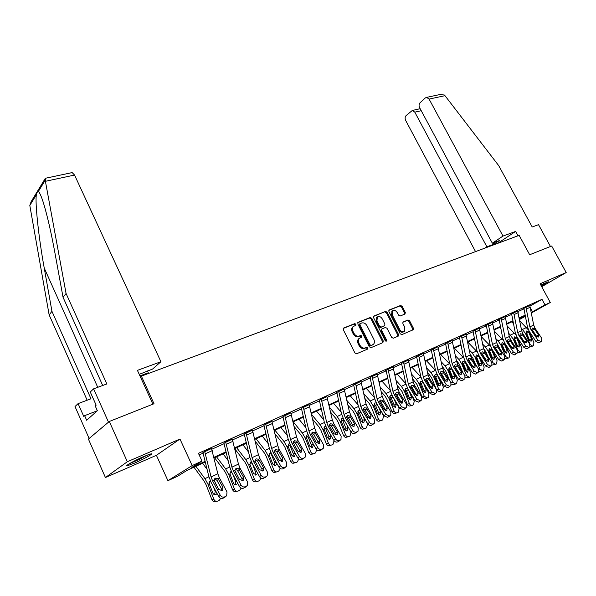 <?xml version="1.0" encoding="UTF-8"?>
<svg xmlns="http://www.w3.org/2000/svg" width="596" height="596" viewBox="0 0 596 596"><rect width="100%" height="100%" fill="white"/><g stroke="black" fill="none" stroke-linecap="round" stroke-linejoin="round"><path stroke-width="0.89" d="M355.946 324.224L354.776 323.621L343.706 328.009L343.289 329.707L354.888 352.921L356.587 353.771L367.59 349.114L367.859 347.915L366.689 347.319L365.274 347.915C363.15 348.511 361.362 347.602 359.91 345.196L358.948 343.274C358.025 341.165 358.211 339.489 359.492 338.23L361.772 337.142L361.884 336.04L360.722 335.444L359.299 336.025C357.175 336.598 355.387 335.682 353.942 333.283L352.981 331.369C352.072 329.305 352.243 327.651 353.502 326.407L355.834 325.304L355.946 324.224M355.253 325.565L355.179 324.745L354.017 324.142L343.251 328.411M367.121 349.316L367.076 348.414L365.907 347.818L364.499 348.414L365.274 347.915M361.176 337.41L361.116 336.554L359.947 335.958L358.531 336.531L359.299 336.025M541.339 285.983L548.245 281.737L540.818 285.022M144.038 456.394C134.89 460.306 123.946 466.459 127.298 465.789L134.487 463.144C143.509 459.27 154.267 453.243 151.049 453.839L144.038 456.394M404.982 314.04L405.31 312.446L402.158 306.307L400.587 305.472L389.248 309.965L388.897 311.581L400.229 333.797L401.831 334.624L413.274 329.752L413.415 328.232L409.586 320.782L408.014 319.955L403.023 322.049L402.881 323.561L404.781 327.271L404.401 331.354C402.665 332.292 401.078 331.644 399.64 329.424L392.19 314.815L392.548 310.821C394.291 309.868 395.893 310.509 397.346 312.744L398.582 315.157L400.169 315.999L404.982 314.04M530.03 306.083L542.002 299.341L545.005 304.891L550.279 302.492L531.438 312.945M109.299 421.476L127.328 461.729L105.425 477.523L88.417 439.088L109.299 421.476L154.014 403.738L141.379 376.128L519.153 235.353L529.673 254.745L551.68 246.014L566.2 272.528L540.132 283.763L550.279 302.492M105.425 477.523L156.413 455.307L179.97 439.036L127.328 461.729M179.97 439.036L192.165 465.58L202.029 461.088L191.8 467.428L205.166 461.326M542.002 299.341L198.438 453.318L202.029 461.088M371.815 318.368L370.183 317.519L358.196 322.265L357.809 323.941L369.326 346.827L370.988 347.677L382.893 342.64L383.25 340.957L371.815 318.368L371.047 318.89L369.408 318.041L357.764 322.66M373.938 316.029L385.59 311.417L387.191 312.259L398.538 334.512L398.389 336.047L393.278 338.245L391.661 337.41L387.027 328.299L385.411 327.465L381.894 328.947L381.738 330.482L386.573 340.011L386.461 341.106L385.187 340.599L373.565 317.675L373.647 316.23M541.719 286.683L566.2 272.528M141.379 376.128L140.433 376.963M199.176 454.912L203.176 453.109M211.826 449.22L224.133 443.685M232.604 439.878L244.435 434.558M252.726 430.826L264.095 425.715M272.223 422.065L283.152 417.148M291.124 413.564L301.628 408.841M309.443 405.325L319.553 400.78M327.226 397.331L336.956 392.958M344.481 389.575L353.845 385.359M361.236 382.036L370.258 377.983M377.506 374.72L386.208 370.809M393.33 367.605L401.711 363.836M408.707 360.692L416.79 357.056M423.667 353.964L431.459 350.463M438.224 347.423L445.741 344.041M452.386 341.046L459.643 337.79M466.184 334.848L473.187 331.696M479.624 328.806L486.381 325.766M492.713 322.92L499.239 319.985M505.475 317.176L511.778 314.345M517.917 311.581L524.011 308.847M211.52 448.505L202.968 452.55M232.306 439.17L223.932 443.133M252.428 430.126L244.226 434.015M271.925 421.365L263.894 425.179M290.826 412.879L282.951 416.619M309.153 404.647L301.434 408.32M326.928 396.66L319.359 400.266M344.19 388.912L336.211 392.697L336.762 392.451L336.971 393.047L341.575 414.049L343.736 419.51L351.044 431.966L352.78 430.513C353.845 432.025 355.074 432.54 356.483 432.048L358.069 431.154L358.196 427.868L350.873 415.449L349.435 411.821L344.153 388.845M360.945 381.38L353.659 384.867M377.223 374.072L370.071 377.491M385.515 370.556L386.022 370.325L386.223 370.891L390.477 391.08L392.563 396.303L399.745 408.148L401.533 406.695L405.027 408.193L406.018 407.701L406.45 407.396L406.502 404.274L399.305 392.459L397.919 388.987L393.032 366.942L393.516 366.689L385.515 370.556M408.424 360.058L401.525 363.366M423.383 353.339L416.611 356.587M437.918 346.76L431.28 350.001M452.088 340.398L445.562 343.587M465.908 334.244L459.471 337.336M479.326 328.173L473.015 331.257M485.792 325.513L486.396 325.841L489.987 344.346L491.909 349.092L498.777 359.716L500.647 358.278L503.732 359.679L504.551 359.276L504.76 356.266L497.883 345.673L496.602 342.514L492.43 322.317L492.832 322.108L485.792 325.513M505.207 316.595L498.666 319.732L499.262 320.059L502.763 338.349L504.67 343.028L511.487 353.502L513.372 352.065L516.397 353.458L517.499 352.854L517.38 350.105L510.548 339.66L509.282 336.546L505.185 316.558M517.648 311.008L511.614 313.913M523.459 308.594L524.026 308.922L527.378 326.787L529.241 331.354L535.975 341.523L537.86 340.092L540.795 341.463L541.555 341.091L541.675 338.23L534.94 328.083L533.696 325.051L529.777 305.547L530.149 305.353L523.459 308.594M525.404 316.29L519.518 319.493M205.329 461.997L187.166 470.304L177.504 476.293L167.923 480.681L192.165 465.58M156.413 455.307L167.923 480.681M531.327 312.371L545.005 304.891M213.882 457.348L226.07 451.775M234.608 447.879L246.312 442.537M254.678 438.716L265.92 433.583M274.123 429.835L284.925 424.903M292.964 421.23L303.349 416.485M311.246 412.879L321.229 408.32M328.977 404.781L338.588 400.393M346.187 396.921L355.432 392.697M362.904 389.292L371.807 385.225M379.138 381.872L387.713 377.961M394.917 374.668L403.179 370.891M410.264 367.657L418.221 364.022M425.186 360.841L432.86 357.339M439.706 354.21L447.104 350.835M453.839 347.759L460.976 344.495M467.607 341.471L474.49 338.327M481.009 335.347L487.655 332.315M494.077 329.387L500.484 326.459M506.809 323.568L512.992 320.745M519.22 317.899L525.195 315.172M525.292 315.686L519.317 318.42M513.096 321.266L506.905 324.097M500.588 326.988L494.173 329.916M487.759 332.851L481.114 335.891M474.595 338.871L467.711 342.022L477.217 351.856M461.088 345.047L453.951 348.31M447.216 351.394L439.818 354.776M432.972 357.905L425.306 361.414M418.34 364.596L410.383 368.231M403.298 371.472L395.044 375.249M387.84 378.542L379.265 382.461M371.934 385.813L363.031 389.888M355.566 393.3L346.321 397.525M338.722 401.004L329.111 405.399M321.371 408.938L311.38 413.505M303.491 417.111L293.113 421.856M285.067 425.537L274.264 430.476M266.069 434.223L254.827 439.364M246.461 443.186L234.764 448.542M226.227 452.438L214.038 458.011M519.444 319.084L525.322 315.82M530.537 308.132L532.526 311.827M353.19 326.623L352.743 326.928C351.484 328.165 351.305 329.819 352.214 331.883L352.981 331.369M358.531 336.531C356.401 337.105 354.62 336.196 353.175 333.797L352.214 331.883M359.217 338.416L358.725 338.737C357.436 339.996 357.257 341.672 358.174 343.773L358.948 343.274M364.499 348.414C362.375 349.01 360.587 348.101 359.135 345.695L358.174 343.773M382.483 342.812L382.461 341.456L371.047 318.89M360.215 323.591L359.947 324.76L370.049 344.823L371.211 345.419L373.334 344.406C374.623 343.154 374.802 341.478 373.878 339.377L366.994 325.729C365.564 323.367 363.798 322.458 361.697 323.002L360.215 323.591M360.006 323.732L359.291 324.202L359.179 325.274L359.947 324.76M372.813 344.741L370.429 345.911L369.267 345.322L359.179 325.274M373.513 316.416L385.59 311.417M397.778 336.338L397.748 335.004L386.417 312.773L384.815 311.931M381.321 329.327L380.956 330.989L385.783 340.51L386.573 340.011M385.895 341.21L385.783 340.51M382.245 318.882C380.769 316.61 379.13 315.969 377.335 316.96L376.94 321.013L379.585 326.228L381.209 327.07L384.733 325.595L384.882 324.068L382.245 318.882M376.918 317.243L376.165 321.527L376.94 321.013M383.995 326.064L380.434 327.584L378.803 326.735L376.165 321.527M392.116 311.112L391.408 315.329L392.19 314.815M403.984 331.607L403.604 331.845C401.868 332.784 400.288 332.143 398.851 329.923L391.408 315.329M412.655 330.042L412.611 328.731L408.796 321.289L407.224 320.462L402.829 322.272M404.58 314.204L404.52 312.952L401.376 306.828L399.804 305.994L388.83 310.345M193.946 467.204L204.07 481.039L206.104 484.794L211.945 499.724L213.867 499.284C214.769 501.087 216.065 501.683 217.763 501.072L219.216 500.357L220.691 498.368M195.89 466.31L204.942 478.655L208.004 484.31L213.867 499.284M202.595 463.248L207.117 469.365M214.158 479.802L216.013 484.444M217.063 493.495L216.005 494.546C214.649 495.03 213.606 494.553 212.891 493.108L209.256 483.714L209.978 481.069M216.571 501.34L215.834 501.504C214.143 502.115 212.846 501.519 211.945 499.724M214.56 494.687L215.253 491.499L215.908 491.342M213.234 486.358L215.253 491.499M210.88 481.94L209.494 481.695M211.476 448.408L217.838 473.783L219.403 477.85L227.016 491.961L226.674 495.656L223.038 498.286L225.921 496.215M202.916 452.453L208.816 476.398L211.17 482.507L218.762 496.662L220.289 495.246C221.414 496.96 222.844 497.504 224.573 496.878M204.674 451.463L211.088 476.964L212.66 481.054L220.289 495.246M221.66 490.806L221.444 488.698L216.929 480.324L214.642 478.744M223.038 498.286C221.31 498.912 219.887 498.368 218.762 496.662M226.405 495.909L224.379 497.63M217.957 478.536L222.964 487.267L222.695 490.203L222.077 490.657L218.65 489.353L214.12 480.361L215.409 478.134L217.957 478.536L219.403 477.85M147.421 455.001L140.008 458.957L130.3 463.174M129.257 463.785L140.209 459.017M540.877 285.134L543.723 283.599M542.427 284.225L540.848 285.074M71.662 172.698L72.146 172.594L74.56 175.053L45.408 181.303L45.311 178.338L45.892 178.167M102.706 385.485L63.049 297.307L54.936 252.957C51.129 232.202 47.255 215.38 43.307 202.484C41.154 195.86 39.492 192.21 38.315 191.54C37.563 191.405 36.907 192.471 36.356 194.75C34.903 202.335 38.695 237.834 44.231 268.021L51.949 311.328L90.987 398.776L78.083 403.619L83.768 416.433L84.625 415.658L86.666 420.255L97.357 410.718L95.248 406.003L96.157 405.183L90.272 392.012L93.587 388.845L108.502 422.147L89.139 438.477L75.007 406.554L78.083 403.619M63.049 297.307L66.074 293.485L106.84 383.958L93.587 388.845M45.408 181.303L66.074 293.485M146.81 374.102L148.3 372.791L147.458 370.95M45.043 178.785L31.081 201.746L29.815 205.471L49.14 314.874L51.949 311.328M49.14 314.874L87.165 400.214M139.233 374.348L152.554 369.066L160.92 361.727L74.56 175.053M139.948 375.905L148.3 372.791M152.881 404.185L137.415 370.362L160.92 361.727M97.29 410.771L84.625 415.658M502.994 236.076L429.09 99.085L426.594 97.379L425.328 97.93L420.053 102.773C418.906 104.106 418.764 105.76 419.636 107.72L492.333 243.183L502.994 236.076L515.652 231.427L497.563 243.399M440.139 94.503L444.385 95.032L444.981 95.673L498.71 165.636L532.213 226.987L538.516 224.662L550.466 246.498M421.23 110.7L414.786 112.145L412.328 110.446L406.07 115.631C404.967 116.92 404.833 118.529 405.682 120.452L475.541 251.609M414.786 112.145L486.88 246.819L484.958 248.092M493.123 242.885L493.838 244.226L499.306 240.598L492.333 243.183M493.838 244.226L486.88 246.819M518.006 235.778L515.652 231.427M214.605 457.758L224.737 471.294L226.763 474.975L232.537 489.659L234.496 489.197C235.383 490.97 236.649 491.566 238.288 490.977L239.689 490.277L241.164 488.109M216.586 456.849L225.646 468.925L228.7 474.468L234.496 489.197M223.083 453.876L228.179 460.626M235.107 471.421L235.539 472.248M237.692 483.222L236.537 484.563C235.226 485.025 234.213 484.548 233.505 483.132L229.914 473.894L231.092 470.967M237.186 491.231L236.321 491.432C234.682 492.02 233.423 491.424 232.537 489.659M235.1 484.682L235.696 481.613L236.686 481.367M232.753 474.133L235.696 481.613M223.887 443.044L229.616 466.631L231.933 472.635L230.108 471.95M234.846 448.9L244.762 461.855L246.781 465.469L252.48 479.907L254.47 479.422C255.341 481.166 256.578 481.762 258.172 481.188L259.528 480.518L260.981 478.148M236.642 447.678L245.708 459.501L248.748 464.94L254.47 479.422M242.937 444.802L248.554 452.073M257.636 473.224L256.429 474.885L253.471 473.47L249.918 464.381L251.043 461.52M257.152 481.434L256.168 481.672C254.581 482.238 253.352 481.65 252.48 479.907M254.999 474.982L255.498 472.032L256.801 471.697M252.555 464.001L255.498 472.032M252.369 464.128L251.713 463.122L250.074 462.511M232.261 439.081L238.452 464.083L239.994 468.076L247.571 481.918L247.265 485.554L243.675 488.131L246.55 486.075M231.933 472.635L239.495 486.522L241.052 485.099C242.17 486.783 243.57 487.319 245.247 486.716M225.675 442.038L231.918 467.16L233.468 471.175L241.052 485.099M242.252 480.786L242.006 478.744L237.521 470.527L235.331 468.978M243.675 488.131C241.998 488.735 240.605 488.198 239.495 486.522M246.982 485.807L244.978 487.498M238.594 468.747L243.57 477.307L243.332 480.19L242.743 480.622L239.398 479.326L234.884 470.505L236.105 468.337L238.594 468.747L239.994 468.076M252.391 430.044L258.411 454.681L259.938 458.615L267.47 472.196L267.194 475.772L263.655 478.305L266.524 476.256M244.189 433.925L249.754 457.169L252.048 463.085L259.565 476.711L261.16 475.28C262.27 476.927 263.633 477.463 265.265 476.882M246.014 432.905L252.078 457.661L253.613 461.617L261.16 475.28M262.195 471.078L261.927 469.112L257.457 461.043L255.371 459.516M263.655 478.305C262.031 478.886 260.668 478.357 259.565 476.711M266.911 476.025L264.915 477.687M258.582 459.255L263.521 467.666L263.305 470.497L262.754 470.9L259.483 469.618L254.984 460.969L256.153 458.845L258.582 459.255L259.938 458.615M255.297 441.36L264.162 452.707L266.174 456.253L271.806 470.46L273.825 469.953C274.681 471.674 275.888 472.255 277.431 471.712L278.742 471.063L280.165 468.471M256.079 438.79L265.145 450.367L268.17 455.702L273.825 469.953M262.18 435.996L268.267 443.715M276.916 463.464L275.702 465.513L272.812 464.105L269.31 455.165L270.375 452.357M276.492 471.943L275.404 472.211C273.862 472.762 272.663 472.174 271.806 470.46M274.272 465.588L274.689 462.749L276.283 462.332M272.007 454.688L271.605 454.972L274.689 462.749M271.605 454.972L270.957 453.981L269.429 453.37M275.061 433.91L282.973 443.834L284.977 447.32L290.543 461.304L292.584 460.775C293.433 462.466 294.61 463.047 296.108 462.518L297.374 461.893L298.738 459.039M274.927 430.17L283.987 441.509L287.004 446.747L292.584 460.775M280.85 427.466L287.354 435.557M295.527 453.891L294.387 456.424L291.571 455.024L288.099 446.225L289.12 443.484M295.236 462.742L294.059 463.04C292.554 463.569 291.384 462.988 290.543 461.304M292.964 456.476L293.299 453.742L295.162 453.243M290.87 445.666L290.252 446.091L293.299 453.742M290.252 446.091L289.611 445.115L288.188 444.504M294.178 426.572L301.226 435.229L303.215 438.656L308.713 452.416L310.784 451.872C311.619 453.534 312.766 454.115 314.219 453.608L315.448 452.997L316.714 449.831M293.217 421.812L302.269 432.92L305.264 438.067L310.784 451.872M298.961 419.182L305.852 427.585M311.082 447.641L311.358 445.011L313.421 444.445L312.505 447.611L309.756 446.218L306.337 437.561L306.918 435.125L307.968 434.707M313.414 453.817L312.148 454.145C310.687 454.659 309.548 454.077 308.713 452.416M309.168 436.92L308.341 437.471L311.358 445.011M308.341 437.471L306.389 435.914M271.888 421.29L277.743 445.577L279.256 449.444L286.75 462.779L286.505 466.288L283.011 468.784L285.871 466.75M263.857 425.104L269.265 448.006L271.523 453.824L279.002 467.204L280.634 465.767C281.737 467.383 283.07 467.912 284.65 467.353M265.704 424.061L271.612 448.468L273.124 452.349L280.634 465.767M281.513 461.669L281.223 459.777L276.782 451.857L274.778 450.36M283.011 468.784C281.431 469.343 280.098 468.814 279.002 467.204M286.222 466.541L284.232 468.18M277.937 450.069L282.847 458.324L282.66 461.11L282.139 461.49L278.935 460.216L274.451 451.723L275.575 449.652L277.937 450.069L279.256 449.444M290.788 412.805L296.495 436.749L297.978 440.556L305.435 453.645L305.226 457.102L301.77 459.553L304.623 457.534M282.914 416.544L288.173 439.125L290.408 444.847L297.851 457.989L299.512 456.543C300.6 458.13 301.911 458.659 303.439 458.115M284.799 415.494L290.543 439.55L292.04 443.372L299.512 456.543M300.242 452.543L299.93 450.725L295.512 442.947L293.605 441.48M301.77 459.553C300.242 460.097 298.931 459.576 297.851 457.989M304.936 457.348L302.954 458.972M296.704 441.159L301.583 449.265L301.42 452.006L300.928 452.364L297.791 451.098L293.329 442.768L294.402 440.742L296.704 441.159L297.978 440.556M309.115 404.58L314.673 428.189L316.141 431.936L323.553 444.795L323.375 448.192L319.963 450.606L322.808 448.602M301.397 408.253L306.515 430.513L308.721 436.145L316.118 449.049L317.81 447.603C318.882 449.168 320.171 449.689 321.661 449.16M303.304 407.187L308.907 430.901L310.382 434.67L317.81 447.603M318.406 443.692L318.07 441.941L313.675 434.305L311.857 432.867M319.963 450.606C318.473 451.127 317.191 450.606 316.118 449.049M323.092 448.43L321.11 450.04M314.904 432.525L319.754 440.489L319.612 443.178L319.151 443.513L316.074 442.262L311.626 434.082L312.654 432.1L314.904 432.525L316.141 431.936M312.691 419.346L318.935 426.878L320.916 430.245L326.355 443.797L328.441 443.23C329.268 444.869 330.385 445.45 331.801 444.951L332.993 444.37L334.073 440.72M311.596 414.458L320.007 424.583L322.987 429.642L328.441 443.23M316.543 411.143L323.784 419.808M328.672 439.058L328.88 436.533L330.966 435.952L330.095 439.058L327.413 437.673L324.023 429.15L324.582 426.751L325.774 426.356M330.966 435.952L330.281 434.238M331.048 445.152L329.7 445.51C328.292 446.009 327.174 445.435 326.355 443.797M326.913 428.435L325.9 429.113L328.88 436.533M325.9 429.113L324.053 427.57M326.899 396.593L332.307 419.882L333.767 423.57L341.135 436.205L340.979 439.543L337.612 441.919L340.443 439.93M319.329 400.199L324.306 422.162L326.489 427.704L333.842 440.377L335.555 438.932C336.628 440.466 337.887 440.98 339.333 440.481M321.259 399.126L326.712 422.519L328.173 426.222L335.555 438.932M336.017 435.102L335.667 433.426L331.301 425.924L329.566 424.516M337.612 441.919C336.166 442.426 334.907 441.912 333.842 440.377M340.696 439.781L338.722 441.375M332.568 424.143L337.381 431.966L337.262 434.618L336.822 434.931L333.805 433.694L329.379 425.648L330.363 423.711L332.568 424.143L333.767 423.57M330.624 412.246L336.129 418.772L338.103 422.08L343.475 435.423L345.583 434.842C346.395 436.458 347.49 437.032 348.869 436.555L350.016 435.989L350.977 432.204L350.508 431.05M329.558 407.418L337.232 416.485L340.189 421.461L345.583 434.842M333.618 403.336L341.18 412.216M345.747 430.729L345.896 428.3L348.004 427.704L347.17 430.752L344.548 429.373L341.203 420.985L341.731 418.63L343.065 418.273M348.004 427.704L346.805 424.747M348.161 436.749L346.745 437.129C345.375 437.606 344.287 437.039 343.475 435.423M344.138 420.202L342.946 420.992L345.896 428.3M342.946 420.992L341.203 419.48M338.677 391.304L344.004 414.376L345.442 418.027L352.78 430.513M353.123 426.766L352.757 425.157L348.407 417.781L346.76 416.41M356.483 432.048L354.739 433.493L357.563 431.519M354.739 433.493C353.331 433.985 352.102 433.471 351.044 431.966M357.794 431.385L355.819 432.964M349.703 416.008L354.486 423.696L353.972 426.602L351.022 425.373L346.619 417.468L347.557 415.576L349.703 416.008L350.873 415.449M348.012 405.28L352.832 410.897L354.791 414.145L360.111 427.295L362.234 426.699C363.031 428.293 364.104 428.859 365.437 428.397L366.562 427.846L367.471 424.136L366.436 421.588M346.969 400.512L353.957 408.625L356.9 413.512L362.234 426.699M350.21 395.751L358.054 404.818M362.323 422.631L362.42 420.307L364.543 419.696L363.821 422.653L361.191 421.32L357.883 413.05L358.39 410.733L359.872 410.435M364.543 419.696L362.897 415.628M364.782 428.584L363.307 428.993C361.973 429.448 360.9 428.882 360.111 427.295M360.871 412.208L359.507 413.11L362.42 420.307M359.507 413.11L357.861 411.62M360.915 381.328L366.063 403.991L367.479 407.567L374.765 419.778L374.668 423.004L371.368 425.313L374.184 423.346M353.629 384.807L358.352 406.167L360.483 411.553L367.754 423.801L369.505 422.348C370.556 423.83 371.762 424.337 373.133 423.868M355.596 383.712L360.789 406.472L362.212 410.07L369.505 422.348M369.729 418.66L369.349 417.133L365.028 409.877L363.456 408.543M371.368 425.313C370.004 425.782 368.797 425.283 367.754 423.801M374.392 423.227L372.418 424.799M366.354 408.104L371.099 415.665L370.63 418.511L367.732 417.297L363.351 409.527L364.253 407.671L366.354 408.104L367.479 407.567M364.871 398.441L369.066 403.246L371.01 406.442L376.27 419.39L378.408 418.787C379.198 420.359 380.241 420.918 381.544 420.471L382.632 419.934L383.496 416.291L381.954 412.499M363.858 393.733L370.205 400.989L373.141 405.794L378.408 418.787M366.331 388.376L374.444 397.592M378.438 414.764L378.482 412.536L380.628 411.91L379.935 414.816L377.365 413.49L374.087 405.347L374.579 403.067L376.21 402.851M380.628 411.91L378.564 406.852M380.926 420.649L379.399 421.081C378.095 421.521 377.052 420.962 376.27 419.39M377.126 404.446L375.599 405.444L378.482 412.536M375.599 405.444L374.05 403.984M372.031 376.337L377.208 374.042L382.215 396.377L383.623 399.909L390.857 411.91L390.79 415.092L387.527 417.364L390.328 415.412M370.041 377.432L374.646 398.515L376.746 403.82L383.973 415.866L385.754 414.406L389.307 415.919M372.038 376.359L377.089 398.798L378.497 402.337L385.754 414.406M385.858 410.793L381.172 402.196L379.682 400.899M387.527 417.364L383.973 415.866M390.522 415.308L388.547 416.865M382.52 400.43L387.236 407.865L386.804 410.659L383.966 409.452L379.607 401.816L380.471 399.998L382.52 400.43L383.623 399.909M381.231 391.736L384.845 395.804L386.782 398.947L391.974 411.717L394.135 411.091C394.91 412.641 395.93 413.199 397.197 412.767L398.255 412.253L399.082 408.67L397.078 403.753M380.248 387.087L386.007 393.561L388.92 398.292L394.135 411.091M382.014 381.202L390.365 390.544M394.098 407.12L394.098 404.982L396.251 404.349L395.535 407.232L393.084 405.883L389.844 397.852L390.313 395.61L392.116 395.52M396.251 404.349L393.822 398.389M396.623 412.939L395.036 413.386C393.77 413.818 392.749 413.259 391.974 411.717M392.928 396.906L391.252 397.994L394.098 404.982M391.252 397.994L389.784 396.563M393.017 366.913L388.003 369.192L392.935 391.334L394.328 394.828L401.533 406.695M401.533 403.134L396.869 394.731L395.453 393.479M405.027 408.193L403.224 409.638L404.215 409.154L406.018 407.701M403.224 409.638L399.745 408.148M406.189 407.604L404.215 409.154M398.24 392.973L402.918 400.288L402.531 403.023L399.737 401.823L395.401 394.314L396.228 392.533L398.24 392.973L399.305 392.459M397.122 385.165L402.114 391.661L407.254 404.244L409.422 403.611C410.19 405.138 411.188 405.697 412.425 405.28L413.445 404.773L414.235 401.257L411.806 395.327M396.161 380.576L401.369 386.342L404.267 390.998L409.422 403.611M397.271 374.228L405.839 383.66M409.318 399.678L409.288 397.636L411.456 396.988L410.771 399.819L408.372 398.478L405.168 390.566L405.615 388.361L407.612 388.45M411.456 396.988L408.692 390.231M411.881 405.436L410.249 405.906C409.012 406.323 408.014 405.772 407.254 404.244M408.282 389.575L406.465 390.745L409.288 397.636M406.465 390.745L405.094 389.352M401.503 363.314L405.876 383.846L407.932 389.002L415.069 400.654L416.88 399.201L409.72 387.519L408.342 384.077L403.529 362.226L408.409 360.036L413.184 381.798L414.555 385.225L421.707 396.847L421.685 399.916L418.489 402.129L421.268 400.207M416.768 395.692L412.127 387.475L410.786 386.26M418.489 402.129L415.069 400.654M421.424 400.117L419.457 401.652M416.88 399.201L420.307 400.683M413.52 385.716L418.168 392.92L417.811 395.602L415.077 394.41L410.763 387.027L411.553 385.277L413.52 385.716L414.555 385.225M412.551 378.728L417.029 384.576L422.117 396.981L424.292 396.333L427.228 397.994L428.226 397.502L428.978 394.045L426.17 387.199M411.613 374.191L416.313 379.317L419.197 383.898L424.292 396.333M412.112 367.441L420.88 376.955M424.128 392.436L424.061 390.492L426.237 389.829L425.589 392.615L423.242 391.281L420.068 383.481L420.493 381.313L422.735 381.678M423.16 382.341L421.275 383.697L424.061 390.492M426.237 389.829L423.212 382.453M426.721 398.143L425.045 398.635L422.117 396.981M421.275 383.697L419.986 382.341M423.361 353.294L428.04 374.802L429.396 378.184L436.495 389.62L436.495 392.637L433.337 394.828L436.101 392.92M416.582 356.542L420.85 376.814L422.884 381.894L429.977 393.36L431.802 391.915L435.162 393.382M423.376 353.316L418.623 355.447L423.324 377.022L424.687 380.419L431.802 391.915M431.586 388.45L426.967 380.412L425.708 379.242M433.337 394.828L429.977 393.36M436.25 392.838L434.275 394.366M428.382 378.661L433.001 385.746L432.674 388.376L429.992 387.206L425.7 379.935L426.46 378.222L428.382 378.661L429.396 378.184M427.555 372.425L431.549 377.678L436.384 389.434M426.639 367.948L430.863 372.478L433.724 376.992L438.768 389.255L441.643 390.902L442.612 390.417L443.327 387.02L440.168 379.354M426.557 360.833L435.52 370.414M440.63 382.863L440.004 385.597L437.71 384.278L434.573 376.583L435.236 374.281L437.449 375.219L437.635 375.584L435.683 376.836L438.447 383.533L440.63 382.863L437.635 375.584M441.159 391.043L439.446 391.55L436.898 390.514M438.544 385.388L438.447 383.533M435.683 376.836L434.477 375.517M431.258 349.949L435.423 369.974L437.434 374.981L444.482 386.268L446.322 384.822L439.245 373.506L437.904 370.161L433.307 348.854L437.933 346.783L442.493 368L443.834 371.33L450.889 382.587L450.911 385.56L447.782 387.72L450.531 385.828M446.002 381.403L441.413 373.543L440.228 372.411M447.782 387.72L444.482 386.268M450.665 385.754L448.691 387.273M446.322 384.822L449.622 386.275M442.843 371.792L447.432 378.773L447.142 381.358L444.504 380.188L440.235 373.036L440.965 371.36L442.843 371.792L443.834 371.33M442.135 366.249L445.681 370.965L449.689 380.68M441.241 361.824L445.026 365.825L447.864 370.265L452.856 382.356L455.672 383.995L456.611 383.526L457.296 380.188L453.824 371.777M440.63 354.404L449.779 364.052M454.644 376.083L454.048 378.773L451.798 377.454L448.825 370.258L449.324 367.613L451.5 368.537L451.679 368.902L449.719 370.153L452.446 376.761L454.644 376.083L451.679 368.902M455.217 384.129L453.467 384.651L451.403 384.152M452.573 378.52L452.446 376.761M449.719 370.153L448.587 368.872M447.589 342.417L452.103 340.42L456.558 361.37L457.884 364.655L464.895 375.741L464.94 378.669L461.84 380.799L464.582 378.922M445.54 343.542L449.608 363.314L451.597 368.246L458.6 379.369L460.447 377.916L463.688 379.361M447.603 342.439L452.088 363.478L453.422 366.778L460.447 377.916M460.038 374.534L454.361 365.773M461.84 380.799L458.6 379.369M464.701 378.855L462.727 380.367M456.923 365.117L461.475 371.986L461.215 374.519L458.622 373.364L454.383 366.316L455.083 364.678L456.923 365.117L457.884 364.655M456.327 360.207L459.449 364.424L462.697 372.269M455.456 355.834L458.816 359.343L461.639 363.716L466.579 375.644L469.335 377.268L470.251 376.821L470.9 373.536L467.137 364.447M454.338 348.131L463.673 357.868M468.285 369.475L467.726 372.12L465.521 370.816L462.578 363.716L462.816 361.258L465.178 362.033L465.357 362.398L463.39 363.642L466.087 370.161L468.285 369.475L465.357 362.398M468.903 377.402L467.122 377.939L465.402 377.685M466.236 371.829L466.087 370.161M463.39 363.642L462.34 362.405M465.886 334.2L470.259 354.925L471.57 358.166L478.536 369.08L478.595 371.964L475.526 374.065L478.253 372.202M459.449 337.299L463.42 356.825L465.387 361.697L472.345 372.642L474.2 371.196L477.389 372.627M461.505 336.166L465.908 356.974L467.219 360.23L474.2 371.196M473.693 367.844L468.128 359.306M475.526 374.065L472.345 372.642M478.365 372.142L476.39 373.64M470.631 358.606L475.154 365.378L474.923 367.866L472.375 366.719L468.158 359.783L468.828 358.166L470.631 358.606L471.57 358.166M470.132 354.292L472.859 358.047L475.407 364.178M469.283 349.971L472.248 353.026L475.057 357.339L479.944 369.11L482.648 370.719L483.535 370.28L484.161 367.047L480.13 357.354M481.583 363.038L481.047 365.639L478.886 364.342L475.973 357.339L476.197 354.918L478.506 355.7L478.677 356.05L476.703 357.302L479.378 363.739L481.583 363.038L478.677 356.05M482.238 370.846L478.99 371.293M479.549 365.311L479.378 363.739M476.703 357.302L475.727 356.11M475.057 330.087L479.34 328.195L483.602 348.638L484.898 351.834L491.819 362.591L491.901 365.43L488.862 367.509L491.573 365.653M472.993 331.212L476.875 350.508L478.819 355.313L485.733 366.093L487.595 364.655L490.732 366.071M475.072 330.11L479.363 350.634L480.667 353.845L487.595 364.655M486.999 361.325L481.538 353.011M488.862 367.509L485.733 366.093M491.678 365.601L489.703 367.091M483.989 352.266L488.474 358.941L488.273 361.377L485.77 360.245L481.575 353.413L482.216 351.826L483.989 352.266L484.898 351.834M474.274 339.02L474.714 339.467M483.572 348.504L485.934 351.841L487.826 356.386M482.738 344.227L485.345 346.872L488.139 351.118L492.974 362.733L495.619 364.335L496.483 363.91L497.079 360.729L492.803 350.478M481.255 336.621L490.433 346.03M494.538 356.766L494.024 359.328L491.909 358.04L488.906 350.753L489.45 348.608L491.67 349.874L489.681 351.118L492.326 357.473L494.538 356.766L491.67 349.874M495.231 364.454L492.192 365.013M492.519 358.948L492.326 357.473M489.681 351.118L488.787 349.979M492.423 322.287L488.273 324.179L492.475 344.458L493.764 347.632L500.647 358.278M499.962 354.97L494.613 346.879M503.732 359.679L501.854 361.116L504.551 359.276M501.854 361.116L498.777 359.716M504.648 359.224L502.674 360.714M497.004 346.09L501.452 352.661L501.281 355.06L498.815 353.935L494.65 347.207L495.269 345.65L497.004 346.09L497.883 345.673M487.066 333.171L487.997 334.11M496.677 342.842L499.97 348.876M495.85 338.61L498.107 340.875L500.886 345.062L505.669 356.52L508.261 358.114L509.111 357.697L509.669 354.56L505.177 343.81M494.442 331.294L503.337 340.383M507.174 350.649L506.682 353.167L504.603 351.893L501.631 344.704L502.152 342.596L504.328 343.847L502.339 345.091L504.954 351.364L507.174 350.649L504.328 343.847M507.904 358.226L505.035 358.859M505.162 352.743L504.954 351.364M502.339 345.091L501.512 344.011M501.132 318.383L505.252 338.446L506.525 341.568L513.372 352.065M512.59 348.772L507.352 340.912M516.397 353.458L514.512 354.888L517.201 353.063M514.512 354.888L511.487 353.502M517.283 353.011L515.317 354.493M509.684 340.07L514.102 346.552L513.961 348.906L511.539 347.788L507.397 341.158L507.986 339.631L509.684 340.07L510.548 339.66M499.545 327.465L500.945 328.858M509.476 337.343L511.837 341.627M508.626 333.104L513.312 339.146L518.051 350.463L520.599 352.042L521.418 351.633L521.954 348.556L517.261 337.343M507.285 326.064L515.965 334.952M519.488 344.689L519.064 347.148L516.985 345.896L514.169 339.169L514.348 336.852L516.508 337.627L514.683 339.221L517.268 345.404L519.488 344.689L516.68 337.969M520.248 352.154L517.522 352.832M517.484 346.693L517.268 345.404M514.683 339.221L514.177 338.416M517.626 310.97L521.642 330.728L522.893 333.805L529.68 344.093L529.814 346.805L526.857 348.816L529.531 346.999M511.599 313.883L515.227 332.493L517.112 337.12L523.884 347.438L525.769 346L528.749 347.386M513.678 312.751L517.708 332.575L518.974 335.66L525.769 346M524.897 342.722L519.787 335.094M526.857 348.816L523.884 347.438M529.613 346.954L527.639 348.429M522.051 334.2L526.439 340.584L526.32 342.901L523.936 341.799L519.816 335.257L520.383 333.76L522.051 334.2L522.893 333.805M511.718 321.9L513.558 323.702M522.029 332.099L523.444 334.632M521.075 327.718L525.441 333.38L530.127 344.555L532.623 346.12L533.427 345.725L533.934 342.693L529.263 331.562L526.722 333.484L529.285 339.593L531.505 338.871L528.726 332.24M519.794 320.939L528.406 329.886M528.98 330.936L529.263 331.562M531.505 338.871L531.103 341.292L529.069 340.055L526.149 333.045L526.626 331.004L528.555 331.897M532.295 346.224L529.658 346.924M529.509 340.778L529.285 339.593M526.722 333.484L526.231 332.695M529.769 305.524L525.925 307.283L529.866 326.854L531.111 329.901L537.86 340.092M536.899 336.815L531.923 329.432M540.795 341.463L538.896 342.894L541.555 341.091M538.896 342.894L535.975 341.523M541.63 341.054L539.663 342.514M534.113 328.478L538.471 334.773L538.374 337.053L536.028 335.95L531.937 329.506L532.481 328.038L534.113 328.478L534.94 328.083M354.017 324.142L354.776 323.621M365.907 347.818L366.689 347.319M359.947 335.958L360.722 335.444M353.175 333.797L353.942 333.283M359.135 345.695L359.91 345.196M382.461 341.456L383.25 340.957M369.408 318.041L370.183 317.519M369.267 345.322L370.049 344.823M370.429 345.911L371.211 345.419M371.904 345.293L372.686 344.793M386.417 312.773L387.191 312.259M397.748 335.004L398.538 334.512M380.956 330.989L381.738 330.482M378.803 326.735L379.585 326.228M380.434 327.584L381.209 327.07M383.742 326.228L384.524 325.714M398.851 329.923L399.64 329.424M407.224 320.462L408.014 319.955M408.796 321.289L409.586 320.782M412.611 328.731L413.415 328.232M399.804 305.994L400.587 305.472M401.376 306.828L402.158 306.307M404.52 312.952L405.31 312.446M214.716 481.121L214.344 481.3M208.92 476.793L204.942 478.655M209.256 483.714L208.004 484.31M204.689 451.492L211.491 448.438M212.66 481.054L214.12 480.361M211.088 476.964L217.838 473.783M205.464 453.705L212.265 450.636M221.444 488.698L222.964 487.267M218.784 479.512L216.929 480.324M45.169 180.29L38.315 191.54M36.356 194.75L29.815 205.471M97.744 387.311L44.231 268.021M444.981 95.673L429.09 99.085M229.713 467.018L225.646 468.925M229.914 473.894L228.7 474.468M249.843 457.557L245.708 459.501M249.918 464.381L248.748 464.94M225.69 442.068L232.276 439.11M233.468 471.175L234.884 470.505M231.918 467.16L238.452 464.083M226.45 444.236L233.036 441.271M242.006 478.744L243.57 477.307M239.406 469.693L237.521 470.527M246.021 432.934L252.406 430.074M253.613 461.617L254.984 460.969M252.078 457.661L258.411 454.681M246.774 435.073L253.151 432.197M261.927 469.112L263.521 467.666M259.379 460.194L257.457 461.043M269.355 448.386L265.145 450.367M269.31 455.165L268.17 455.702M288.263 439.498L283.987 441.509M288.099 446.225L287.004 446.747M306.597 430.878L302.269 432.92M306.337 437.561L305.264 438.067M265.719 424.091L271.903 421.32M273.124 452.349L274.451 451.723M271.612 448.468L277.743 445.577M266.464 426.2L272.64 423.413M281.223 459.777L282.847 458.324M278.734 450.993L276.782 451.857M284.806 415.524L290.803 412.834M292.04 443.372L293.329 442.768M290.543 439.55L296.495 436.749M285.536 417.595L291.526 414.898M299.93 450.725L301.583 449.265M297.486 442.068L295.512 442.947M303.319 407.217L309.13 404.602M310.382 434.67L311.626 434.082M308.907 430.901L314.673 428.189M304.035 409.258L309.845 406.636M318.07 441.941L319.754 440.489M315.679 433.411L313.675 434.305M324.388 422.519L320.007 424.583M324.023 429.15L322.987 429.642M321.274 399.156L326.913 396.623M328.173 426.222L329.379 425.648M326.712 422.519L332.307 419.882M321.982 401.168L327.614 398.627M335.667 433.426L337.381 431.966M333.328 425.015L331.301 425.924M341.657 414.406L337.232 416.485M341.203 420.985L340.189 421.461M338.692 391.334L344.168 388.875M345.442 418.027L346.619 417.468M344.004 414.376L349.435 411.821M339.392 393.315L344.861 390.849M352.757 425.157L354.486 423.696M350.463 416.865L348.407 417.781M358.427 406.524L353.957 408.625M357.883 413.05L356.9 413.512M355.611 383.742L360.93 381.351M362.212 410.07L363.351 409.527M360.789 406.472L366.063 403.991M356.296 385.694L361.616 383.295M369.349 417.133L371.099 415.665M367.099 408.953L365.028 409.877M374.72 398.866L370.205 400.989M374.087 405.347L373.141 405.794M378.497 402.337L379.607 401.816M377.089 398.798L382.215 396.377M372.716 378.289L377.886 375.957M385.463 409.333L387.236 407.865M383.258 401.264L381.172 402.196M390.559 391.423L386.007 393.561M389.844 397.852L388.92 398.292M394.328 394.828L395.401 394.314M392.935 391.334L397.919 388.987M388.674 371.092L393.695 368.827M401.13 401.749L402.918 400.288M398.962 393.792L396.869 394.731M405.95 384.189L401.369 386.342M405.168 390.566L404.267 390.998M409.72 387.519L410.763 387.027M408.342 384.077L413.184 381.798M404.192 364.096L409.072 361.899M416.366 394.381L418.168 392.92M414.242 386.528L412.127 387.475M420.925 377.149L416.313 379.317M420.068 383.481L419.197 383.898M424.687 380.419L425.7 379.935M423.324 377.022L428.04 374.802M419.279 357.295L424.024 355.149M431.184 387.214L433.001 385.746M429.098 379.458L426.967 380.412M436.652 389.888L438.768 389.255M435.445 370.325L430.863 372.478M434.573 376.583L433.724 376.992M439.245 373.506L440.235 373.036M437.904 370.161L442.493 368M433.955 350.679L438.574 348.593M445.599 380.233L447.432 378.773M443.551 372.582L441.413 373.543M451.068 382.9L452.856 382.356M449.481 363.731L445.026 365.825M448.699 369.87L447.864 370.265M453.422 366.778L454.383 366.316M452.088 363.478L456.558 361.37M448.237 344.235L452.737 342.208M459.635 373.446L461.475 371.986M457.624 365.892L455.478 366.853M465.096 376.098L466.579 375.644M463.159 357.302L458.816 359.343M462.451 363.329L461.639 363.716M461.52 336.196L465.901 334.229M467.219 360.23L468.158 359.783M465.908 356.974L470.259 354.925M462.146 337.962L466.526 335.988M473.306 366.831L475.154 365.378M471.324 359.373L469.171 360.342M478.752 369.475L479.944 369.11M478.938 355.492L478.506 355.7M476.487 351.037L472.248 353.026M475.846 356.959L475.057 357.339M480.667 353.845L481.575 353.413M479.363 350.634L483.602 348.638M475.69 331.853L479.951 329.931M486.612 360.386L488.474 358.941M484.667 353.026L482.507 353.994M492.058 363.016L492.974 362.733M492.028 349.271L491.491 349.524M489.472 344.935L485.345 346.872M488.906 350.753L488.139 351.118M493.764 347.632L494.65 347.207M492.475 344.458L496.602 342.514M488.884 325.908L493.041 324.03M499.59 354.113L501.452 352.661M497.675 346.835L495.507 347.811M505.013 356.728L505.669 356.52M504.782 343.207L504.156 343.505M502.13 338.982L498.107 340.875M501.631 344.704L500.886 345.062M501.139 318.406L505.199 316.58M506.525 341.568L507.397 341.158M505.252 338.446L509.282 336.546M501.743 320.104L505.795 318.279M512.232 347.99L514.102 346.552M510.355 340.808L508.179 341.784M517.648 350.59L518.051 350.463M517.224 337.291L516.508 337.627M514.482 333.179L510.556 335.026M514.043 338.804L513.312 339.146M513.685 312.773L517.641 311M518.974 335.66L519.816 335.257M517.708 332.575L521.642 330.728M514.281 314.45L518.237 312.669M524.562 342.03L526.439 340.584M522.714 334.93L520.539 335.906M526.529 327.517L522.699 329.32M526.149 333.045L525.441 333.38M531.111 329.901L531.937 329.506M529.866 326.854L533.696 325.051M526.514 308.937L530.365 307.201M536.586 336.204L538.471 334.773M534.768 329.193L532.593 330.177M352.743 326.928L353.502 326.407M358.725 338.737L359.492 338.23M359.291 324.202L360.058 323.68M381.112 329.454L381.894 328.947M376.56 317.482L377.335 316.96M383.951 326.101L384.584 325.692M391.773 311.343L392.548 310.821M214.992 494.755L216.117 494.494M72.146 172.594L45.415 178.264M412.328 110.446L420.165 108.71M441.226 94.272L426.594 97.379M235.606 484.764L236.642 484.511M255.557 475.079L256.526 474.841M274.898 465.7L275.792 465.469M293.642 456.603L294.469 456.38M311.812 447.782L312.587 447.566M329.446 439.215L330.169 439.021M346.567 430.908L347.245 430.714M363.188 422.832L363.821 422.653M379.339 414.987L379.935 414.816M395.036 407.366L395.595 407.195M410.294 399.946L410.823 399.789M425.142 392.734L425.641 392.585M439.587 385.716L440.064 385.567M453.653 378.877L454.1 378.743M467.346 372.224L467.771 372.09M480.689 365.743L481.091 365.616M493.689 359.425L494.069 359.299"/></g></svg>
